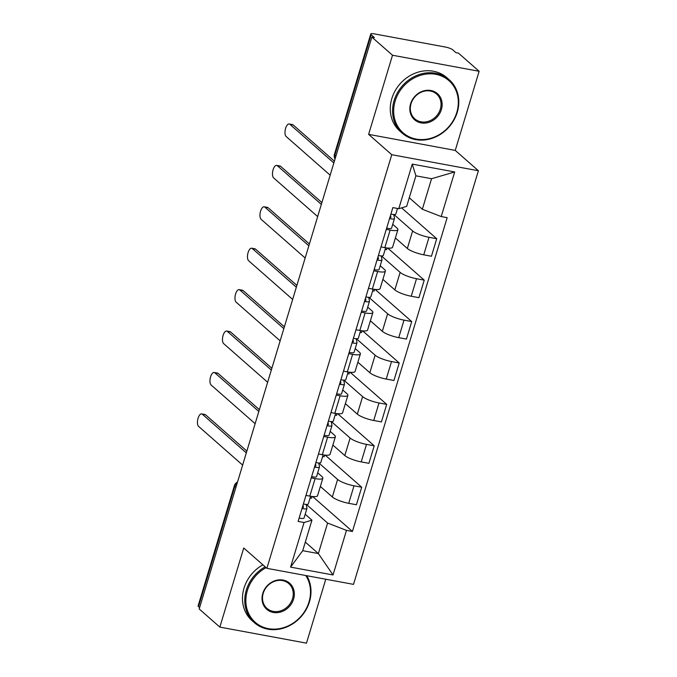<?xml version="1.0" encoding="UTF-8"?>
<svg xmlns="http://www.w3.org/2000/svg" width="677" height="677" viewBox="0 0 677 677"><rect width="100%" height="100%" fill="white"/><g stroke="black" fill="none" stroke-linecap="round" stroke-linejoin="round"><path stroke-width="1.02" d="M479.138 71.288L392.508 55.243L371.851 37.1L199.199 608.953L219.847 627.105L243.737 547.989L266.882 568.325L353.512 584.369L478.394 170.739L455.249 150.404L479.138 71.288L458.481 53.144L455.951 52.671L452.735 49.844A5.695 1.278 16.8 0 0 445.61 47.085L374.136 33.85A5.695 1.278 16.8 0 0 370.759 34.028A5.695 1.278 16.8 0 0 371.157 34.739L334.844 155.008A5.695 4.976 131.3 0 0 335.09 158.841M219.847 627.105L306.478 643.15L325.781 579.233M392.508 55.243L368.618 134.359L391.763 154.703L266.882 568.325M371.851 37.1L374.373 37.565L371.157 34.739M199.613 607.574L198.505 606.6A5.695 1.278 -163.2 0 1 198.107 605.89L234.42 485.621A5.695 1.278 16.8 0 0 234.817 486.331L198.505 606.6M320.365 486.467L332.322 496.969A13.091 2.936 16.8 0 0 348.714 503.316L356.415 504.746L361.704 487.22L354.003 485.798A13.091 2.936 -163.2 0 1 337.611 479.451L318.884 463M315.11 478.597L309.812 496.114A13.091 2.936 16.8 0 0 317.572 495.708L322.861 478.182A13.091 2.936 -163.2 0 1 315.11 478.597L311.259 477.877M309.812 496.114L305.97 495.403M325.163 455.113L361.704 487.22M322.616 456.518L324.08 456.789L324.605 455.054M317.699 472.817L321.947 476.549A13.091 2.936 -163.2 0 1 322.861 478.182M332.864 445.051L344.821 455.553A13.091 2.936 16.8 0 0 361.213 461.9L368.923 463.33L374.212 445.804L366.502 444.383A13.091 2.936 -163.2 0 1 350.111 438.036L331.392 421.585M318.469 453.988L322.32 454.699A13.091 2.936 16.8 0 0 330.08 454.292L335.369 436.767A13.091 2.936 -163.2 0 1 327.609 437.181L323.767 436.462M337.662 413.698L374.212 445.804M335.123 415.103L336.587 415.373L337.112 413.639M330.207 431.401L334.455 435.133A13.091 2.936 -163.2 0 1 335.369 436.767M345.372 403.636L357.329 414.138A13.091 2.936 16.8 0 0 373.721 420.485L381.422 421.915L386.711 404.389L379.01 402.967A13.091 2.936 -163.2 0 1 362.618 396.62L343.891 380.169M330.977 412.572L334.827 413.283A13.091 2.936 16.8 0 0 342.579 412.868L347.876 395.351A13.091 2.936 -163.2 0 1 340.116 395.766L336.266 395.046M350.17 372.282L386.711 404.389M347.623 373.687L349.087 373.958L349.611 372.223M342.706 389.986L346.962 393.718A13.091 2.936 -163.2 0 1 347.876 395.351M357.879 362.22L369.828 372.722A13.091 2.936 16.8 0 0 386.228 379.069L393.929 380.499L399.218 362.974L391.518 361.552A13.091 2.936 -163.2 0 1 375.126 355.205L356.398 338.745M343.484 371.157L347.326 371.868A13.091 2.936 16.8 0 0 355.087 371.453L360.376 353.936A13.091 2.936 -163.2 0 1 352.615 354.342L348.773 353.631M362.669 330.867L399.218 362.974M360.13 332.272L361.594 332.542L362.119 330.808M355.213 348.57L359.462 352.302A13.091 2.936 -163.2 0 1 360.376 353.936M370.378 320.805L382.336 331.307A13.091 2.936 16.8 0 0 398.728 337.654L406.428 339.084L411.726 321.558L404.017 320.136A13.091 2.936 -163.2 0 1 387.625 313.789L368.897 297.33M355.984 329.741L359.834 330.452A13.091 2.936 16.8 0 0 367.594 330.037L372.883 312.52A13.091 2.936 -163.2 0 1 365.123 312.926L361.273 312.215M375.176 289.451L411.726 321.558M372.638 290.856L374.093 291.127L374.618 289.392M367.713 307.155L371.969 310.887A13.091 2.936 -163.2 0 1 372.883 312.52M382.886 279.389L394.843 289.891A13.091 2.936 16.8 0 0 411.235 296.238L418.936 297.668L424.225 280.143L416.524 278.721A13.091 2.936 -163.2 0 1 400.132 272.374L381.405 255.914M368.491 288.326L372.342 289.037A13.091 2.936 16.8 0 0 380.093 288.622L385.382 271.105A13.091 2.936 -163.2 0 1 377.631 271.511L373.78 270.8M387.684 248.036L424.225 280.143M385.137 249.441L386.601 249.711L387.126 247.977M380.22 265.731L384.468 269.471A13.091 2.936 -163.2 0 1 385.382 271.105M395.385 237.974L407.342 248.476A13.091 2.936 16.8 0 0 423.734 254.823L431.444 256.253L436.733 238.727L429.023 237.305A13.091 2.936 -163.2 0 1 412.632 230.959L393.912 214.499M380.99 246.91L384.841 247.621A13.091 2.936 16.8 0 0 392.601 247.207L397.89 229.689A13.091 2.936 -163.2 0 1 390.13 230.095L386.288 229.385M401.605 207.864L436.733 238.727M392.728 224.315L396.976 228.056A13.091 2.936 -163.2 0 1 397.89 229.689M305.31 542.108L318.376 553.583L327.592 523.059L306.376 504.416M305.192 514.232L311.936 520.156L302.721 550.689L318.376 553.583L333.016 574.968L290.585 567.114L304.049 522.509L311.936 520.156M409.272 197.769L422.338 209.252L431.554 178.72L415.898 175.817L406.682 206.35L398.795 208.702L392.863 207.602L298.117 521.408L304.049 522.509M398.795 208.702L412.259 164.105L454.69 171.958L441.226 216.564L422.338 209.252M327.592 523.059L346.48 530.37L352.421 531.47L447.158 217.664L441.226 216.564M346.48 530.37L333.016 574.968M478.394 170.739L391.763 154.703M455.249 150.404L368.618 134.359M312.656 496.529L352.421 531.47M310.117 497.933L311.572 498.204L312.097 496.469M290.585 567.114L302.721 550.689M431.554 178.72L454.69 171.958M415.898 175.817L412.259 164.105M310.625 496.258L308.306 503.916A7.117 1.599 -163.2 0 1 303.372 503.993M246.318 452.879L202.305 414.214A6.542 2.818 -79.5 0 0 201.653 413.884L204.936 414.485A6.542 2.818 100.5 0 1 205.588 414.815L246.86 451.077M303.355 507.437L303.406 507.268A3.419 0.77 -163.2 0 1 303.406 507.361A3.419 0.77 -163.2 0 1 302.289 507.589M303.406 507.268L303.008 505.194M306.224 504.407L306.952 508.232A7.117 1.599 -163.2 0 1 306.943 508.427A7.117 1.599 -163.2 0 1 302.01 508.503M306.943 508.427L304.058 517.981A7.117 1.599 -163.2 0 1 299.124 518.066M201.653 413.884A6.542 2.818 -79.5 0 0 197.862 419.004A6.542 2.818 -79.5 0 0 198.623 426.425L242.628 465.091M323.124 454.842L320.813 462.501A7.117 1.599 -163.2 0 1 315.88 462.577M258.826 411.464L214.812 372.799A6.542 2.818 -79.5 0 0 214.16 372.468L217.444 373.069A6.542 2.818 100.5 0 1 218.096 373.399L259.367 409.661M315.863 466.021L315.914 465.852A3.419 0.77 -163.2 0 1 315.905 465.937A3.419 0.77 -163.2 0 1 314.797 466.174M315.914 465.852L315.516 463.779M318.723 462.992L319.459 466.817A7.117 1.599 -163.2 0 1 319.451 467.012A7.117 1.599 -163.2 0 1 314.517 467.088M319.451 467.012L316.565 476.566A7.117 1.599 -163.2 0 1 311.632 476.65M214.16 372.468A6.542 2.818 -79.5 0 0 210.369 377.588A6.542 2.818 -79.5 0 0 211.122 385.01L255.136 423.675M335.631 413.427L333.321 421.077A7.117 1.599 -163.2 0 1 328.387 421.162M271.325 370.048L227.32 331.375A6.542 2.818 -79.5 0 0 226.668 331.045L229.952 331.654A6.542 2.818 100.5 0 1 230.603 331.984L271.866 368.246M328.362 424.606L328.421 424.437A3.419 0.77 -163.2 0 1 328.413 424.521A3.419 0.77 -163.2 0 1 327.296 424.758M328.421 424.437L328.023 422.363M331.231 421.576L331.958 425.401A7.117 1.599 -163.2 0 1 331.958 425.596A7.117 1.599 -163.2 0 1 327.025 425.672M331.958 425.596L329.073 435.15A7.117 1.599 -163.2 0 1 324.139 435.235M226.668 331.045A6.542 2.818 -79.5 0 0 222.877 336.173A6.542 2.818 -79.5 0 0 223.63 343.594L267.635 382.26M266.112 567.648A34.722 30.355 131.3 0 0 247.367 590.547A34.722 30.355 131.3 0 0 268.405 628.645A34.722 30.355 131.3 0 0 309 601.963A34.722 30.355 131.3 0 0 305.759 575.526M306.74 575.712A35.576 31.1 -48.7 0 1 309.448 601.828A35.576 31.1 -48.7 0 1 254.391 622.705A35.576 31.1 -48.7 0 1 246.301 590.141A35.576 31.1 -48.7 0 1 265.189 566.844M293.59 599.111A17.357 15.173 -48.7 0 1 273.296 612.448A17.357 15.173 -48.7 0 1 262.778 593.407A17.357 15.173 -48.7 0 1 283.071 580.062A17.357 15.173 -48.7 0 1 293.59 599.111M263.226 593.272A16.502 14.429 131.3 0 0 266.975 608.386A16.502 14.429 131.3 0 0 292.523 598.696A16.502 14.429 131.3 0 0 288.766 583.582A16.502 14.429 131.3 0 0 263.226 593.272M254.391 622.705L252.106 620.699A35.576 31.1 -48.7 0 1 244.016 588.127A35.576 31.1 -48.7 0 1 262.904 564.83M456.806 112.407A34.722 30.355 131.3 0 0 435.768 74.309A34.722 30.355 131.3 0 0 395.182 100.991A34.722 30.355 131.3 0 0 416.211 139.09A34.722 30.355 131.3 0 0 456.806 112.407M394.107 100.577A35.576 31.1 -48.7 0 1 449.164 79.7A35.576 31.1 -48.7 0 1 457.254 112.272A35.576 31.1 -48.7 0 1 402.197 133.149A35.576 31.1 -48.7 0 1 394.107 100.577M441.396 109.556A17.357 15.173 -48.7 0 1 421.102 122.892A17.357 15.173 -48.7 0 1 410.584 103.843A17.357 15.173 -48.7 0 1 430.877 90.506A17.357 15.173 -48.7 0 1 441.396 109.556M411.032 103.716A16.502 14.429 131.3 0 0 414.781 118.822A16.502 14.429 131.3 0 0 440.329 109.141A16.502 14.429 131.3 0 0 436.572 94.027A16.502 14.429 131.3 0 0 411.032 103.716M402.197 133.149L399.912 131.143A35.576 31.1 -48.7 0 1 391.822 98.571A35.576 31.1 -48.7 0 1 446.879 77.694L449.164 79.7M348.13 372.012L345.82 379.662A7.117 1.599 -163.2 0 1 340.886 379.746M283.832 328.633L239.819 289.959A6.542 2.818 -79.5 0 0 239.167 289.629L242.451 290.238A6.542 2.818 100.5 0 1 243.102 290.568L284.374 326.83M340.87 383.19L340.92 383.013A3.419 0.77 -163.2 0 1 340.92 383.106A3.419 0.77 -163.2 0 1 339.803 383.343M340.92 383.013L340.523 380.948M343.73 380.161L344.466 383.986A7.117 1.599 -163.2 0 1 344.458 384.181A7.117 1.599 -163.2 0 1 339.524 384.257M344.458 384.181L341.572 393.735A7.117 1.599 -163.2 0 1 336.638 393.819M239.167 289.629A6.542 2.818 -79.5 0 0 235.376 294.749A6.542 2.818 -79.5 0 0 236.129 302.179L280.143 340.844M360.638 330.596L358.328 338.246A7.117 1.599 -163.2 0 1 353.394 338.331M296.331 287.217L252.326 248.544A6.542 2.818 -79.5 0 0 251.675 248.214L254.958 248.823A6.542 2.818 100.5 0 1 255.61 249.153L296.881 285.415M353.377 341.775L353.428 341.597A3.419 0.77 -163.2 0 1 353.419 341.69A3.419 0.77 -163.2 0 1 352.311 341.919M353.428 341.597L353.03 339.532M356.237 338.745L356.974 342.57A7.117 1.599 -163.2 0 1 356.965 342.765A7.117 1.599 -163.2 0 1 352.032 342.841M356.965 342.765L354.079 352.319A7.117 1.599 -163.2 0 1 349.146 352.395M251.675 248.214A6.542 2.818 -79.5 0 0 247.884 253.333A6.542 2.818 -79.5 0 0 248.637 260.755L292.65 299.429M373.145 289.181L370.827 296.831A7.117 1.599 -163.2 0 1 365.893 296.915M308.839 245.802L264.825 207.128A6.542 2.818 -79.5 0 0 264.174 206.798L267.457 207.407A6.542 2.818 100.5 0 1 268.109 207.737L309.381 243.999M365.876 300.36L365.927 300.182A3.419 0.77 -163.2 0 1 365.927 300.275A3.419 0.77 -163.2 0 1 364.81 300.503M365.927 300.182L365.529 298.117M368.745 297.33L369.473 301.155A7.117 1.599 -163.2 0 1 369.464 301.35A7.117 1.599 -163.2 0 1 364.531 301.426M369.464 301.35L366.579 310.904A7.117 1.599 -163.2 0 1 361.645 310.98M264.174 206.798A6.542 2.818 -79.5 0 0 260.383 211.918A6.542 2.818 -79.5 0 0 261.144 219.34L305.149 258.013M385.645 247.765L383.334 255.415A7.117 1.599 -163.2 0 1 378.401 255.5M321.347 204.386L277.333 165.713A6.542 2.818 -79.5 0 0 276.681 165.383L279.965 165.992A6.542 2.818 100.5 0 1 280.616 166.322L321.888 202.584M378.384 258.944L378.435 258.766A3.419 0.77 -163.2 0 1 378.435 258.859A3.419 0.77 -163.2 0 1 377.317 259.088M378.435 258.766L378.037 256.701M381.244 255.914L381.98 259.74A7.117 1.599 -163.2 0 1 381.972 259.934A7.117 1.599 -163.2 0 1 377.038 260.01M381.972 259.934L379.086 269.488A7.117 1.599 -163.2 0 1 374.153 269.564M276.681 165.383A6.542 2.818 -79.5 0 0 272.89 170.502A6.542 2.818 -79.5 0 0 273.643 177.924L317.657 216.598M397.509 208.465L395.842 214A7.117 1.599 -163.2 0 1 390.908 214.084M333.846 162.971L289.841 124.297A6.542 2.818 -79.5 0 0 289.189 123.967L292.472 124.576A6.542 2.818 100.5 0 1 293.124 124.906L334.387 161.168M390.883 217.52L390.942 217.351A3.419 0.77 -163.2 0 1 390.934 217.444A3.419 0.77 -163.2 0 1 389.817 217.672M390.942 217.351L390.544 215.286M393.752 214.491L394.479 218.324A7.117 1.599 -163.2 0 1 394.479 218.51A7.117 1.599 -163.2 0 1 389.546 218.595M394.479 218.51L391.594 228.073A7.117 1.599 -163.2 0 1 386.66 228.149M289.189 123.967A6.542 2.818 -79.5 0 0 285.398 129.087A6.542 2.818 -79.5 0 0 286.151 136.509L330.156 175.182M412.632 230.959L407.342 248.476M400.132 272.374L394.843 289.891M387.625 313.789L382.336 331.307M375.126 355.205L369.828 372.722M362.618 396.62L357.329 414.138M350.111 438.036L344.821 455.553M337.611 479.451L332.322 496.969M377.631 271.511L372.342 289.037M365.123 312.926L359.834 330.452M352.615 354.342L347.326 371.868M340.116 395.766L334.827 413.283M327.609 437.181L322.32 454.699M390.13 230.095L384.841 247.621M416.524 278.721L411.235 296.238M404.017 320.136L398.728 337.654M391.518 361.552L386.228 379.069M379.01 402.967L373.721 420.485M366.502 444.383L361.213 461.9M354.003 485.798L348.714 503.316M429.023 237.305L423.734 254.823M237.229 482.989A5.695 4.976 131.3 0 0 234.817 486.331L235.926 487.305M335.961 155.981L334.844 155.008A5.695 1.278 16.8 0 1 334.446 154.297A5.695 5.695 0 0 0 335.064 158.943M202.305 414.214L205.588 414.815M214.812 372.799L218.096 373.399M227.32 331.375L230.603 331.984M239.819 289.959L243.102 290.568M252.326 248.544L255.61 249.153M264.825 207.128L268.109 207.737M277.333 165.713L280.616 166.322M289.841 124.297L293.124 124.906M334.446 154.297L370.759 34.028M237.5 482.092A5.695 5.695 0 0 0 234.42 485.621"/></g></svg>
